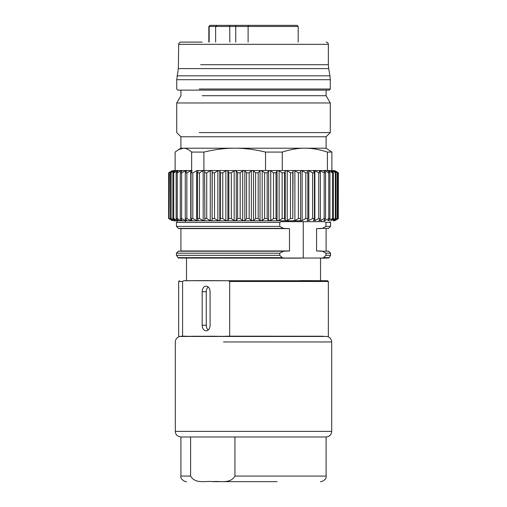 <?xml version="1.0" encoding="UTF-8"?>
<svg xmlns="http://www.w3.org/2000/svg" width="507" height="507" viewBox="0 0 507 507"><rect width="100%" height="100%" fill="white"/><g stroke="black" fill="none" stroke-linecap="round" stroke-linejoin="round"><path stroke-width="0.76" d="M216.812 336.223L186.487 336.337M186.487 336.223L182.577 336.179L182.577 281.48L183.775 280.732L206.127 280.612L228.48 280.732L229.677 281.48L229.677 336.179L225.767 336.223L320.538 336.223M225.767 336.337L216.812 336.325M210.082 291.728L210.082 325.234A5.59 3.955 90 0 1 206.267 330.824A5.59 3.955 90 0 1 206.127 330.824A5.59 3.955 90 0 1 202.173 325.234L202.173 291.728A5.59 3.955 90 0 1 206.127 286.138A5.59 3.955 90 0 1 206.267 286.144A5.59 3.955 90 0 1 210.082 291.728M202.217 336.268L193.712 336.242M323.251 280.732L183.775 280.732M229.677 336.179L322.991 336.223M180.967 336.223L182.577 336.179M208.238 287A5.393 3.815 -90 0 0 206.26 291.728L206.26 325.234A5.393 3.815 -90 0 0 208.238 329.962M229.677 281.48L328.346 281.48L327.611 280.732L300.898 280.612M300.898 258.171C326.876 258.171 326.876 258.171 300.898 258.171L178.432 258.031L283.521 258.031L282.253 257.657L279.756 255.319L279.756 253.196L283.514 251.219L289.497 250.965L289.497 228.625L283.514 228.372L279.756 226.388L279.756 222.421L281.087 221.673L324.689 221.673L325.969 222.421L325.969 226.388L322.344 228.372L316.564 228.625L316.564 250.965L322.344 251.219L325.969 253.196L325.969 255.319L323.561 257.657L322.338 258.031L283.521 258.031M303.268 221.572L303.268 258.114M324.689 221.673L281.087 221.673M325.969 226.388L330.577 226.388L330.577 222.421L325.969 222.421M316.564 228.625L321.292 228.587M321.292 250.997L316.564 250.965M322.344 251.219L328.599 251.219L330.577 253.196L325.969 253.196M325.969 255.319L330.577 255.319L330.577 253.196M289.497 250.965L180.917 250.965L180.917 228.625L178.426 228.372L176.449 226.388L279.756 226.388M180.917 228.625L289.497 228.625M279.756 253.196L176.449 253.196L178.426 251.219L283.514 251.219M178.432 258.031L176.449 255.319L279.756 255.319M301.69 220.805L173.654 220.805L301.69 220.805M277.069 481.65L212.591 481.65M227.808 481.65L212.763 481.65C219.759 480.661 230.108 484.312 234.931 476.067L234.931 436.977L190.594 436.977L326.109 436.977L326.109 476.067L234.931 476.067M326.109 436.977C329.499 436.641 331.363 434.784 331.692 431.387L175.327 431.387C175.384 434.493 177.247 436.356 180.91 436.977L190.594 436.977L190.594 476.067C195.41 484.312 205.798 480.668 212.763 481.65M175.327 431.387L175.327 341.965C175.549 338.987 177.108 337.149 180.01 336.452L327.009 336.452C329.911 337.149 331.477 338.987 331.692 341.965L223.524 341.965M298.186 42.106L298.186 26.465L248.107 26.465L248.107 42.106M235.742 42.106L235.742 25.35L297.07 25.35L298.186 26.465M229.842 42.106L229.684 25.35L248.62 25.35L248.107 26.465L215.627 26.465L215.627 42.106M209.163 42.106L209.163 26.465L208.84 26.465L208.84 42.106M208.84 26.465L209.955 25.35L217.047 25.35L215.627 26.465L209.163 26.465L210.228 25.35L229.684 25.35M276.22 25.35L290.803 25.35M214.074 25.35L215.336 25.35M225.083 25.35L216.223 25.35L225.083 25.35M326.109 42.106C327.478 42.246 328.225 42.994 328.346 44.337L178.679 44.337C178.8 42.994 179.548 42.246 180.917 42.106L202.179 42.106M202.179 95.715C174.04 95.715 174.04 95.715 202.179 95.715L326.109 95.715L326.109 90.132L329.182 90.132L177.843 90.132L176.728 89.01L176.728 79.713L330.298 79.713L330.298 89.01L199.219 89.01C169.458 89.01 169.458 89.01 199.219 89.01M326.109 90.132L304.846 90.132M326.109 95.715L330.298 102.972L176.728 102.972L176.728 132.574L180.917 136.763L326.109 136.763L330.298 132.574L199.219 132.574C169.458 132.574 169.458 132.574 199.219 132.574M180.917 136.763L180.917 148.209L326.109 148.209L326.109 136.763M175.13 152.075L178.35 149.685L183.388 148.209C185.892 148.139 188.648 149.426 191.646 152.075L191.646 170.548L175.13 170.548L175.13 152.075M203.903 170.548L203.903 152.075L191.646 152.075M203.903 152.075C215.082 149.426 225.349 148.139 234.722 148.209C244.095 148.139 254.368 149.426 265.541 152.075L265.541 170.548M282.285 152.075C290.473 149.426 297.989 148.139 304.846 148.209C311.71 148.139 319.233 149.432 327.408 152.075L327.408 170.548L282.285 170.548L282.285 152.075L265.541 152.075M197.046 170.548L333.372 170.548L331.895 170.548L331.895 152.075L327.408 152.075M331.895 152.075L326.109 148.209M175.13 170.548L173.654 170.548L168.628 172.817L172.095 170.758L169.091 172.817L173.02 170.758L170.51 172.817L174.852 170.758L175.447 170.758L172.874 172.817L173.717 172.817L177.583 170.758L178.394 170.758L176.144 172.817L177.247 172.817L181.17 170.758L182.19 170.758L180.296 172.817L181.639 172.817L185.575 170.758L186.791 170.758L185.277 172.817L186.849 172.817L190.752 170.758L192.147 170.758L191.031 172.817L192.812 172.817L196.64 170.758L198.205 170.758L197.489 172.817L199.466 172.817L203.168 170.758L204.885 170.758L204.587 172.817L206.729 172.817L210.272 170.758L212.116 170.758L212.237 172.817L214.518 172.817L217.864 170.758L219.816 170.758L220.355 172.817L222.757 172.817L225.862 170.758L227.897 170.758L228.847 172.817L231.338 172.817L234.171 170.758L236.275 170.758L237.625 172.817L240.172 172.817L242.701 170.758L244.843 170.758L246.573 172.817L249.159 172.817L251.352 170.758L253.506 170.758L255.604 172.817L258.196 172.817L260.028 170.758L262.17 170.758L264.616 172.817L267.176 172.817L268.628 170.758L270.738 170.758L273.495 172.817L276.004 172.817L277.056 170.758L279.116 170.758L282.152 172.817L284.579 172.817L285.219 170.758L287.196 170.758L290.486 172.817L292.799 172.817L293.027 170.758L294.897 170.758L298.395 172.817L300.575 172.817L300.385 170.758L302.134 170.758L305.803 172.817L307.819 172.817L307.21 170.758L308.814 170.758L312.61 172.817L314.441 172.817L313.427 170.758L314.866 170.758L318.751 172.817L320.38 172.817L318.966 170.758L320.228 170.758L324.157 172.817L325.557 172.817L323.764 170.758L324.835 170.758L328.758 172.817L329.924 172.817L327.763 170.758L328.631 170.758L332.51 172.817L333.422 172.817L330.925 170.758L331.572 170.758L336.008 172.817L333.631 170.758L337.668 172.817L334.785 170.758L338.372 172.817L335.045 170.758L333.372 170.548M312.61 172.817L312.61 218.536L314.441 218.536L314.441 172.817M318.751 172.817L318.751 218.536L314.866 220.596L313.427 220.596L314.441 218.536M314.866 220.596L314.866 170.758M318.751 218.536L320.38 218.536L320.38 172.817M324.157 172.817L324.157 218.536L320.228 220.596L318.966 220.596L320.38 218.536M320.228 220.596L320.228 218.916M320.228 172.437L320.228 170.758M324.157 218.536L325.557 218.536L325.557 172.817M328.758 172.817L328.758 218.536L324.835 220.596L323.764 220.596L325.557 218.536M324.835 220.596L324.835 219.715M324.835 171.639L324.835 170.758M328.758 218.536L329.924 218.536L329.924 172.817M332.51 172.817L332.51 218.536L328.631 220.596L327.763 220.596L329.924 218.536M328.631 220.596L328.631 220.089M328.631 171.265L328.631 170.758M332.51 218.536L333.422 218.536L333.422 172.817M335.361 172.817L335.361 218.536L330.925 220.596L333.422 218.536M335.361 218.536L336.008 218.536L336.008 172.817M337.288 172.817L337.288 218.536L333.207 220.596L336.008 218.536M337.288 218.536L337.668 218.536L337.668 172.817M338.27 172.817L338.27 218.536L334.582 220.596L337.668 218.536M338.27 218.536L338.372 172.817M338.372 218.536L335.045 220.596L333.372 220.805M173.654 220.805L168.628 218.536L168.666 172.817M168.666 218.536L172.095 220.551M172.095 220.596L169.091 218.536L169.091 172.817M169.091 218.536L169.401 172.817M169.401 218.536L173.02 220.469M173.02 220.596L170.51 218.536L170.51 172.817M170.51 218.536L171.093 218.536L171.093 172.817M171.093 218.536L174.852 220.342M174.852 220.596L175.447 220.596L172.874 218.536L172.874 172.817M172.874 218.536L173.717 218.536L173.717 172.817M173.717 218.536L177.583 220.596L177.583 220.158M177.583 171.201L177.583 170.758M177.583 220.596L178.394 220.596L176.144 218.536L176.144 172.817M176.144 218.536L177.247 218.536L177.247 172.817M177.247 218.536L181.17 220.596L181.17 219.835M181.17 171.518L181.17 170.758M181.17 220.596L182.19 220.596L180.296 218.536L180.296 172.817M180.296 218.536L181.639 218.536L181.639 172.817M181.639 218.536L185.575 220.596L185.575 219.189M185.575 172.165L185.575 170.758M185.575 220.596L186.791 220.596L185.277 218.536L185.277 172.817M185.277 218.536L186.849 218.536L186.849 172.817M186.849 218.536L190.752 220.596L190.752 170.758M190.752 220.596L192.147 220.596L191.031 218.536L191.031 172.817M191.031 218.536L192.812 218.536L192.812 172.817M192.812 218.536L196.64 220.596L196.64 170.758M196.64 220.596L198.205 220.596L197.489 218.536L197.489 172.817M197.489 218.536L199.466 218.536L199.466 172.817M199.466 218.536L203.168 220.596L203.168 170.758M203.168 220.596L204.885 220.596L204.587 172.817M204.587 218.536L206.729 218.536L206.729 172.817M206.729 218.536L210.272 220.596L210.272 170.758M210.272 220.596L212.116 220.596L212.116 170.758M212.116 220.596L212.237 172.817M212.237 218.536L214.518 218.536L214.518 172.817M214.518 218.536L217.864 220.596L217.864 170.758M217.864 220.596L219.816 220.596L219.816 170.758M219.816 220.596L220.355 218.536L220.355 172.817M220.355 218.536L222.757 218.536L222.757 172.817M222.757 218.536L225.862 220.596L225.862 170.758M225.862 220.596L227.897 220.596L227.897 170.758M227.897 220.596L228.847 218.536L228.847 172.817M228.847 218.536L231.338 218.536L231.338 172.817M231.338 218.536L234.171 220.596L234.171 170.758M234.171 220.596L236.275 220.596L236.275 170.758M236.275 220.596L237.625 218.536L237.625 172.817M237.625 218.536L240.172 218.536L240.172 172.817M240.172 218.536L242.701 220.596L242.701 170.758M242.701 220.596L244.843 220.596L244.843 170.758M244.843 220.596L246.573 218.536L246.573 172.817M246.573 218.536L249.159 218.536L249.159 172.817M249.159 218.536L251.352 220.596L251.352 170.758M251.352 220.596L253.506 220.596L253.506 170.758M253.506 220.596L255.604 218.536L255.604 172.817M255.604 218.536L258.196 218.536L258.196 172.817M258.196 218.536L260.028 220.596L260.028 170.758M260.028 220.596L262.17 220.596L262.17 170.758M262.17 220.596L264.616 218.536L264.616 172.817M264.616 218.536L267.176 218.536L267.176 172.817M267.176 218.536L268.628 220.596L268.628 170.758M268.628 220.596L270.738 220.596L270.738 170.758M270.738 220.596L273.495 218.536L273.495 172.817M273.495 218.536L276.004 218.536L276.004 172.817M276.004 218.536L277.056 220.596L277.056 170.758M277.056 220.596L279.116 220.596L279.116 170.758M279.116 220.596L282.152 218.536L282.152 172.817M282.152 218.536L284.579 218.536L284.579 172.817M284.579 218.536L285.219 220.596L285.219 170.758M285.219 220.596L287.196 220.596L287.196 170.758M287.196 220.596L290.486 218.536L290.486 172.817M290.486 218.536L292.799 218.536L292.799 172.817M292.799 218.536L293.027 170.758M293.027 220.596L294.897 220.596L294.897 170.758M294.897 220.596L298.395 218.536L298.395 172.817M298.395 218.536L300.575 218.536L300.575 172.817M305.803 172.817L305.803 218.536L302.134 220.596L300.385 220.596L300.575 218.536M302.134 220.596L302.134 170.758M305.803 218.536L307.819 218.536L307.819 172.817M312.61 218.536L308.814 220.596L307.21 220.596L307.819 218.536M308.814 220.596L308.814 170.758M228.48 280.732L327.611 280.732M178.679 336.179L178.679 281.48L182.577 281.48M206.26 325.234L202.173 325.234M206.26 291.728L202.173 291.728M322.338 258.031L328.593 258.031L320.525 258.171L320.525 280.612M323.561 257.657L329.227 257.657L328.593 258.031M177.799 257.657L282.253 257.657M322.344 228.372L328.599 228.372L330.577 226.388M176.449 226.388L176.449 222.421L279.756 222.421M178.426 228.372L283.514 228.372M178.946 228.587L284.604 228.587M284.604 250.997L180.917 250.965M190.594 476.067L180.91 476.067C180.055 479.869 186.481 482.315 186.5 481.65M328.346 44.337L328.346 64.719L200.601 64.719C171.594 64.719 171.594 64.719 200.601 64.719M328.346 64.719L328.682 68.597L178.344 68.597L176.728 79.713M328.682 68.597L329.962 75.835L177.063 75.835M178.679 281.48L179.415 280.732M328.346 336.179L328.346 281.48M186.5 280.612L186.5 258.171M329.842 221.673L330.577 222.421M328.599 228.372L328.08 228.587M328.08 250.997L328.599 251.219M329.227 257.657L330.577 255.319M326.109 250.965L326.109 228.625M176.449 222.421L177.184 221.673M178.426 251.219L178.946 250.997M176.449 255.319L176.449 253.196M321.641 221.534L321.641 220.805M185.385 221.534L185.385 220.805M326.109 476.067C326.964 479.869 320.544 482.315 320.525 481.65M180.91 436.977L180.91 476.067M331.692 431.387L331.692 341.965M178.679 44.337L178.344 68.597M329.962 75.835L330.298 79.713M330.298 89.01L329.182 90.132M176.728 102.972L180.917 95.715L180.917 90.132M330.298 102.972L330.298 132.574M180.917 148.209L178.35 149.685"/></g></svg>
